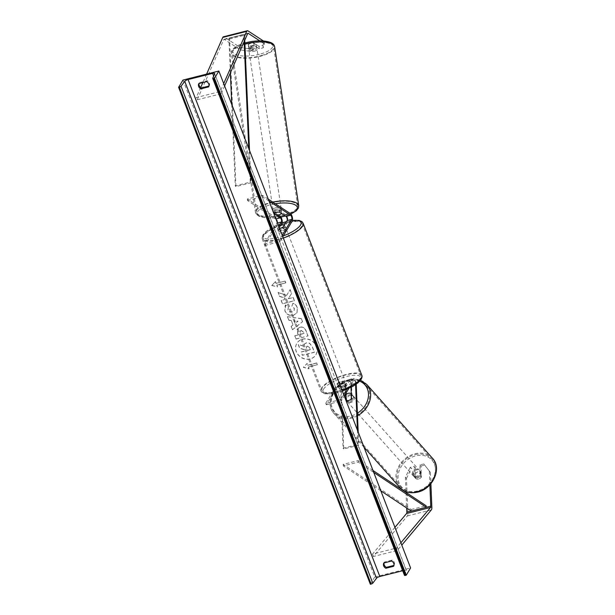 <?xml version="1.0" encoding="UTF-8"?>
<svg xmlns="http://www.w3.org/2000/svg" width="615" height="615" viewBox="0 0 615 615"><rect width="100%" height="100%" fill="white"/><g stroke="black" fill="none" stroke-linecap="round" stroke-linejoin="round"><path stroke-width="0.46" stroke-dasharray="3.08 2.31" d="M423.789 463.956L430.423 472.42L423.789 463.956L419.845 464.948L420.299 475.956A4.121 3.313 135.4 0 1 417.508 477.932A4.121 3.313 135.4 0 1 414.61 477.386L415.709 478.501L415.256 467.492L411.312 468.484L410.22 467.369L414.156 466.378L415.256 467.492M419.845 464.948L420.944 466.062L421.39 477.071A4.121 3.313 135.4 0 1 418.607 479.047A4.121 3.313 135.4 0 1 415.709 478.501M429.324 471.305L429.877 484.82M414.61 477.386L414.156 466.378M410.22 467.369L405.393 477.34L405.977 491.616M406.015 492.415L406.653 507.967M405.393 477.34L406.492 478.455L407.922 513.31A5.266 1.845 -104.1 0 1 407.53 515.754A5.266 1.845 -104.1 0 1 407.414 515.923L373.359 556.498L397.29 550.471L401.787 545.113M400.88 542.761L396.444 548.05L397.29 550.471M394.938 527.363L372.513 554.077L396.444 548.05M372.513 554.077L373.359 556.498M420.944 466.062L424.88 465.071M406.492 478.455L411.312 468.484M430.423 472.42L430.884 483.69M420.299 475.956L421.39 477.071M259.269 48.808L258.984 46.34L262.928 45.349L264.112 41.428L264.396 43.896L263.212 47.816L259.269 48.808L254.195 45.495A4.121 1.368 173.4 0 0 250.766 45.825A4.121 1.368 173.4 0 0 248.514 46.925L253.588 50.245L253.303 47.77L249.359 48.77L249.644 51.237L240.465 49.93L224.398 39.422A2.637 0.922 75.9 0 0 224.037 39.337A2.637 0.922 75.9 0 0 223.783 39.552A2.637 0.922 75.9 0 0 223.729 39.652L197.223 99.799L196.27 97.562L220.201 91.535L223.699 83.586M254.195 45.495L253.91 43.019A4.121 1.368 173.4 0 0 250.482 43.358A4.121 1.368 173.4 0 0 248.229 44.457L253.303 47.77M264.396 43.896L259.761 40.867M249.644 51.237L253.588 50.245M240.465 49.93L240.181 47.463L224.114 36.954A5.266 1.845 75.9 0 0 223.399 36.785M224.606 85.939L221.154 93.772L220.201 91.535M206.602 74.108L202.881 82.564M200.713 87.491L196.27 97.562M197.223 99.799L221.154 93.772M263.212 47.816L262.928 45.349M264.112 41.428L263.435 40.99M240.181 47.463L249.359 48.77M258.984 46.34L253.91 43.019M248.514 46.925L248.229 44.457M279.541 212.144L279.364 210.599A4.121 1.368 173.4 0 0 275.943 210.937A4.121 1.368 173.4 0 0 273.683 212.029L278.141 214.95M280.801 225.436L278.08 229.964A4.121 1.268 -21.1 0 0 283.769 228.534L287.659 222.069A3.951 1.384 -104.1 0 0 287.659 218.271A3.951 1.384 -104.1 0 0 285.875 214.858L279.364 210.599M268.294 199.16L262.267 195.224L247.315 198.991L275.558 217.456L280.194 216.288M276.842 221.308A2.306 0.807 75.9 0 1 276.773 223.207L264.266 244.009L264.827 245.47L277.334 224.667A3.951 1.384 75.9 0 0 277.334 220.877A3.951 1.384 75.9 0 0 275.558 217.456M276.097 219.386A2.306 0.807 75.9 0 0 275.735 219.002L247.491 200.536L247.315 198.991M247.491 200.536L262.451 196.762L262.267 195.224M269.032 201.067L262.451 196.762M264.827 245.47L279.787 241.695L279.225 240.234L282.224 235.245M279.787 241.695L282.785 236.714M278.849 226.505L277.626 228.542A4.121 1.268 -21.1 0 0 279.602 228.457A4.121 1.268 158.9 0 1 277.519 228.503L278.795 226.382M264.266 244.009L279.225 240.234M273.86 213.574L273.683 212.029M277.519 228.503L278.08 229.964M283.2 227.073L283.769 228.534M345.93 400.073A4.121 3.313 -44.6 0 0 348.667 400.503A4.121 3.359 -41.7 0 0 351.357 398.766L352.118 399.619A4.121 3.359 -41.7 0 0 352.357 395.007A4.121 3.359 -41.7 0 0 351.911 394.607L352.118 399.619M343.693 394.561L340.695 399.55L325.742 403.317L338.242 382.522L342.878 381.354L338.996 387.819A4.121 1.268 -21.1 0 0 344.677 386.381L348.567 379.916A3.951 1.384 75.9 0 1 348.951 379.593A3.951 1.384 75.9 0 1 350.612 381.239A3.951 1.384 75.9 0 1 351.565 385.098L352.149 399.22A4.121 3.313 135.4 0 1 349.358 401.203A4.121 3.313 135.4 0 1 346.46 400.649L346.207 394.453M345.776 399.958L346.46 400.649M338.242 382.522A3.951 1.384 -104.1 0 1 338.634 382.192A3.951 1.384 -104.1 0 1 340.287 383.837A3.951 1.384 -104.1 0 1 341.248 387.696L343.762 448.95L358.722 445.183L358.184 432.107M346.799 389.395L353.202 378.748A3.951 1.384 -104.1 0 1 353.587 378.425A3.951 1.384 -104.1 0 1 355.247 380.07A3.951 1.384 -104.1 0 1 356.2 383.929L356.216 384.191M346.145 392.885L345.884 386.528A3.951 1.384 -104.1 0 0 344.923 382.668A3.951 1.384 -104.1 0 0 343.27 381.023L338.634 382.192M342.878 381.354A3.951 1.384 -104.1 0 1 343.27 381.023M325.742 403.317L326.304 404.778L338.811 383.983A2.306 0.807 -104.1 0 1 339.034 383.791A2.306 0.807 -104.1 0 1 340.003 384.752A2.306 0.807 -104.1 0 1 340.556 387.004L343.078 448.25L343.762 448.95M351.004 387.381L350.881 384.398A2.306 0.807 75.9 0 0 350.319 382.153A2.306 0.807 75.9 0 0 349.358 381.192A2.306 0.807 75.9 0 0 349.128 381.377L345.238 387.85A4.121 1.268 158.9 0 1 339.557 389.28L343.447 382.814A2.306 0.807 -104.1 0 1 343.67 382.622A2.306 0.807 -104.1 0 1 344.638 383.583A2.306 0.807 -104.1 0 1 345.2 385.836L345.53 393.915M343.078 448.25L358.038 444.484L358.722 445.183M348.79 388.488L353.763 380.208A2.306 0.807 -104.1 0 1 353.994 380.024A2.306 0.807 -104.1 0 1 354.955 380.985A2.306 0.807 -104.1 0 1 355.516 383.23L355.57 384.644M357.446 430.2L358.038 444.484M340.695 399.55L341.264 401.011L344.262 396.022M326.304 404.778L341.264 401.011M339.557 389.28L338.996 387.819M345.238 387.85L344.677 386.381M351.457 398.52L352.149 399.22M338.173 385.513A4.121 1.268 -21.1 0 0 338.073 386.051A4.121 1.268 -21.1 0 0 341.64 386.012A4.121 1.268 -21.1 0 0 345.653 383.629A4.121 1.268 -21.1 0 0 345.753 383.091A4.121 1.268 -21.1 0 0 342.186 383.13A4.121 1.268 -21.1 0 0 338.173 385.513M339.664 389.31L338.988 387.558A4.121 1.268 158.9 0 1 338.527 387.219A4.121 1.268 158.9 0 1 338.627 386.681A4.121 1.268 158.9 0 1 340.356 385.274L341.033 387.027A4.121 1.268 -21.1 0 1 346.422 385.674L345.745 383.921A4.121 1.268 158.9 0 1 346.207 384.26A4.121 1.268 158.9 0 1 346.107 384.798A4.121 1.268 158.9 0 1 344.369 386.205L345.046 387.957A4.121 1.268 -21.1 0 1 339.664 389.31L341.033 387.027M346.422 385.674L345.046 387.957M278.395 230.587A4.121 1.268 -21.1 0 0 278.295 231.125A4.121 1.268 -21.1 0 0 281.862 231.079A4.121 1.268 -21.1 0 0 285.875 228.703A4.121 1.268 -21.1 0 0 285.975 228.157A4.121 1.268 -21.1 0 0 282.4 228.203A4.121 1.268 -21.1 0 0 278.395 230.587M277.626 228.542L278.303 230.294A4.121 1.268 158.9 0 1 277.842 229.956A4.121 1.268 158.9 0 1 277.942 229.418A4.121 1.268 158.9 0 1 279.679 228.011L279.002 226.258M284.43 225.029L285.06 226.651A4.121 1.268 158.9 0 1 285.521 226.989A4.121 1.268 158.9 0 1 285.421 227.527A4.121 1.268 158.9 0 1 283.684 228.934L283.008 227.181M344.369 386.205L345.745 383.921M340.356 385.274L338.988 387.558M279.679 228.011L278.303 230.294M283.684 228.934L285.06 226.651M286.436 230.164A4.121 1.268 -21.1 0 0 286.536 229.618A4.121 1.268 -21.1 0 0 282.969 229.664A4.121 1.268 -21.1 0 0 278.956 232.047A4.121 1.268 -21.1 0 0 278.856 232.585A4.121 1.268 -21.1 0 0 282.423 232.547A4.121 1.268 -21.1 0 0 286.436 230.164M337.612 384.052A4.121 1.268 158.9 0 1 341.625 381.669A4.121 1.268 158.9 0 1 345.192 381.623A4.121 1.268 158.9 0 1 345.092 382.169A4.121 1.268 158.9 0 1 341.079 384.552A4.121 1.268 158.9 0 1 337.512 384.59A4.121 1.268 158.9 0 1 337.612 384.052M360.282 378.333A20.849 6.419 158.9 0 1 339.98 390.402A20.849 6.419 158.9 0 1 321.899 390.61A20.849 6.419 158.9 0 1 322.414 387.881A20.849 6.419 158.9 0 1 342.724 375.819A20.849 6.419 158.9 0 1 360.797 375.604A20.849 6.419 158.9 0 1 360.282 378.333M263.758 235.876A20.849 6.419 -21.1 0 0 263.243 238.612A20.849 6.419 -21.1 0 0 281.324 238.397A20.849 6.419 -21.1 0 0 301.634 226.328A20.849 6.419 -21.1 0 0 302.142 223.599A20.849 6.419 -21.1 0 0 284.069 223.814A20.849 6.419 -21.1 0 0 263.758 235.876M416.916 477.155A4.121 3.359 -41.7 0 0 420.191 474.465A4.121 3.359 -41.7 0 0 419.845 470.806A4.121 3.359 -41.7 0 0 416.616 469.937A4.121 3.359 -41.7 0 0 413.349 472.62A4.121 3.359 -41.7 0 0 413.695 476.279A4.121 3.359 -41.7 0 0 416.916 477.155M414.641 477.248L415.778 478.524A4.121 3.359 -41.7 0 0 418.561 479A4.121 3.359 -41.7 0 0 421.244 477.263L421.044 472.251A4.121 3.359 -41.7 0 0 418.262 471.782A4.121 3.359 -41.7 0 0 415.571 473.519L414.433 472.235A4.121 3.359 -41.7 0 0 414.195 476.848A4.121 3.359 -41.7 0 0 414.641 477.248L414.433 472.235M415.778 478.524L415.571 473.519M420.114 475.979A4.121 3.359 -41.7 0 0 420.345 471.374A4.121 3.359 -41.7 0 0 419.907 470.975L420.114 475.979L421.244 477.263M421.044 472.251L419.907 470.975M349.935 401.926A4.121 3.359 -41.7 0 0 353.21 399.243A4.121 3.359 -41.7 0 0 352.864 395.576A4.121 3.359 -41.7 0 0 349.635 394.707A4.121 3.359 -41.7 0 0 346.368 397.39A4.121 3.359 -41.7 0 0 346.714 401.049A4.121 3.359 -41.7 0 0 349.935 401.926M346.445 395.876A4.121 3.359 -41.7 0 0 346.207 400.48A4.121 3.359 -41.7 0 0 346.645 400.88L346.445 395.876L345.684 395.022M351.273 393.884L351.911 394.607M350.266 395.414A4.121 3.359 -41.7 0 0 346.998 398.097A4.121 3.359 -41.7 0 0 347.344 401.764A4.121 3.359 -41.7 0 0 350.565 402.633A4.121 3.359 -41.7 0 0 353.84 399.95A4.121 3.359 -41.7 0 0 353.494 396.283A4.121 3.359 -41.7 0 0 350.266 395.414M416.286 476.441A4.121 3.359 138.3 0 1 413.057 475.572A4.121 3.359 138.3 0 1 412.711 471.905A4.121 3.359 138.3 0 1 415.986 469.222A4.121 3.359 138.3 0 1 419.207 470.098A4.121 3.359 138.3 0 1 419.553 473.758A4.121 3.359 138.3 0 1 416.286 476.441M415.386 454.554A20.849 17.028 138.3 0 1 431.707 458.967A20.849 17.028 138.3 0 1 433.46 477.517A20.849 17.028 138.3 0 1 416.885 491.108A20.849 17.028 138.3 0 1 400.565 486.696A20.849 17.028 138.3 0 1 398.812 468.146A20.849 17.028 138.3 0 1 415.386 454.554M351.173 417.301A20.849 17.028 -41.7 0 0 367.739 403.709A20.849 17.028 -41.7 0 0 365.987 385.159A20.849 17.028 -41.7 0 0 349.666 380.747A20.849 17.028 -41.7 0 0 333.092 394.338A20.849 17.028 -41.7 0 0 334.844 412.888A20.849 17.028 -41.7 0 0 351.173 417.301M316.425 346.568A11.108 9.825 31 0 1 315.856 354.84A11.108 9.825 31 0 1 305.647 359.145A11.108 9.825 31 0 1 296.246 351.657A11.108 9.825 31 0 1 296.814 343.393A11.108 9.825 31 0 1 307.023 339.08A11.108 9.825 31 0 1 316.425 346.568M316.502 346.437A11.108 9.825 31 0 1 315.933 354.709A11.108 9.825 31 0 1 305.724 359.014A11.108 9.825 31 0 1 296.322 351.526A11.108 9.825 31 0 1 296.891 343.262A11.108 9.825 31 0 1 307.108 338.95A11.108 9.825 31 0 1 316.502 346.437M182.955 80.073L374.712 577.008L410.605 567.96M285.66 304.94L284.96 310.798C286.659 314.411 289.496 315.902 293.47 315.272L297.06 312.735L297.353 307.531C296.353 305.225 294.885 303.779 292.94 303.195L291.948 306.124L294.339 308.323L294.185 310.567L292.217 311.92C290.211 312.305 288.789 311.644 287.943 309.937L288.381 306.931L285.66 304.94L285.137 305.724L284.883 310.929C286.575 314.542 289.411 316.033 293.393 315.403L296.983 312.866L297.276 307.661C296.276 305.355 294.808 303.91 292.863 303.333L292.94 303.195M292.863 303.333L291.871 306.255L294.262 308.461L294.108 310.706L292.14 312.051C290.134 312.435 288.712 311.774 287.866 310.068L288.381 306.931L285.583 305.071M300.035 327.126L297.622 328.756L297.637 333.245L298.252 334.844L294.831 335.713L296.084 338.95L308.046 335.936L306.116 330.924C304.84 327.841 302.818 326.58 300.035 327.126L297.545 328.887L297.552 333.376L298.252 334.844M286.713 295.277L290.149 289.557L291.633 293.393L288.335 298.644L293.186 297.422L294.439 300.666L282.477 303.679L281.224 300.435L284.315 299.659L285.206 298.129L279.633 296.315L278.126 292.417L286.636 295.408L290.149 289.557M384.06 562.925A4.121 3.644 31 0 1 384.367 562.064L392.147 560.104A4.121 3.644 31 0 1 394.177 565.37L393.938 565.431M208.954 86.031L209.192 85.969A4.121 3.644 -149 0 0 207.163 80.703L199.383 82.664A4.121 3.644 -149 0 0 199.068 83.525M308.423 366.947L309.099 368.7L303.426 367.247L307.07 363.442L307.746 365.195L316.717 362.935L317.394 364.687L308.346 367.078L317.394 364.687M275.489 281.593L271.838 285.398L277.519 286.851L276.842 285.099L285.814 282.839L285.137 281.086L276.166 283.346L275.489 281.593L271.838 285.398M291.272 320.438L293.017 324.966L291.21 326.327L292.502 329.671L302.572 321.699L301.373 318.601L287.489 316.671L288.819 320.123L291.272 320.438L293.017 324.966M198.829 83.586L199.383 82.664M383.814 562.986L384.367 562.064M212.721 78.251L404.478 575.186L406.4 570.728A2.967 0.915 -21.1 0 0 406.423 570.436A2.967 0.915 -21.1 0 0 404.37 570.313L402.687 570.735M370.353 584.25L374.712 577.008M393.623 566.292L394.177 565.37M391.594 561.026L392.147 560.104M206.609 81.626L207.163 80.703M208.639 86.892L209.192 85.969M298.214 344.531L299.666 348.282L304.21 349.727L304.756 351.15L301.127 352.064L302.38 355.309L314.365 352.287L312.228 346.745L309.453 343.255L306.232 342.932L303.979 344.485L303.479 346.268L298.298 344.4L299.743 348.144L304.287 349.589L304.832 351.019L301.204 351.934L302.457 355.178L314.45 352.157L312.305 346.614L309.537 343.124L306.308 342.801L304.056 344.346L303.556 346.137L298.298 344.4M317.317 364.818L316.717 362.935M308.346 367.078L309.022 368.831L303.341 367.378L306.993 363.573L307.746 365.195M307.669 365.325L316.64 363.065M271.761 285.529L277.519 286.851M277.442 286.982L276.842 285.099M276.758 285.229L285.814 282.839M276.166 283.346L285.137 281.086M285.06 281.216L285.737 282.969M276.081 283.477L275.405 281.724M290.072 289.688L291.556 293.524L288.258 298.775L293.109 297.552L294.362 300.796L282.393 303.81L281.147 300.566L284.238 299.789L285.129 298.26L279.548 296.445L278.126 292.417M278.049 292.548L286.636 295.408M298.175 334.983L294.831 335.713M294.754 335.844L296.084 338.95M296.007 339.08L308.046 335.936M307.969 336.067L306.039 331.055C304.763 327.98 302.734 326.711 299.959 327.257M301.05 330.532L303.349 332.008L303.933 333.53L300.773 334.322L300.174 331.131L301.135 330.401L303.426 331.877L304.01 333.399L300.85 334.191L300.251 330.993L301.135 330.401M292.94 325.097L291.21 326.327M291.133 326.457L292.502 329.671M292.425 329.801L302.572 321.699M302.488 321.837L301.373 318.601M301.296 318.731L287.489 316.671M287.405 316.802L288.819 320.123M288.743 320.254L291.187 320.569M295.115 323.452L294.116 320.846L297.991 321.291L295.115 323.452L294.193 320.715L298.075 321.161L295.2 323.321M307.362 346.114L309.499 347.506L310.314 349.635L307.439 350.358L306.608 348.213L306.585 346.645L307.362 346.114L309.414 347.636L310.314 349.635M310.237 349.766L307.362 350.489L306.531 348.351L306.508 346.783L307.285 346.253M251.105 47.44A4.121 1.422 -8.6 0 1 256.839 47.916A4.121 1.422 -8.6 0 1 254.433 49.615A4.121 1.422 -8.6 0 1 248.698 49.146A4.121 1.422 -8.6 0 1 251.105 47.44M256.417 47.286L256.001 44.534A4.121 1.422 -8.6 0 1 253.834 45.648A4.121 1.422 -8.6 0 1 250.643 46.087L248.329 44.58A4.121 1.422 -8.6 0 1 250.505 43.465A4.121 1.422 -8.6 0 1 253.688 43.019L254.11 45.771A4.121 1.422 -8.6 0 1 256.655 46.694A4.121 1.422 -8.6 0 1 256.417 47.286L254.11 45.771M256.001 44.534L253.688 43.019M248.329 44.58L248.752 47.332L251.058 48.839A4.121 1.422 -8.6 0 1 248.514 47.924A4.121 1.422 -8.6 0 1 248.752 47.332M251.058 48.839L250.643 46.087M275.651 209.423A4.121 1.422 -8.6 0 1 281.386 209.892A4.121 1.422 -8.6 0 1 278.979 211.598A4.121 1.422 -8.6 0 1 273.245 211.122A4.121 1.422 -8.6 0 1 275.651 209.423M276.12 212.475A4.121 1.422 -8.6 0 1 279.302 212.029L279.026 210.199A4.121 1.422 -8.6 0 1 281.57 211.114A4.121 1.422 -8.6 0 1 281.339 211.706L279.026 210.199M281.608 213.49L281.339 211.706M275.981 213.267A4.121 1.422 -8.6 0 1 273.429 212.352A4.121 1.422 -8.6 0 1 273.667 211.752L275.981 213.267L276.258 215.096M273.929 213.49L273.667 211.752M275.42 207.893A4.121 1.422 -8.6 0 1 281.155 208.362A4.121 1.422 -8.6 0 1 278.749 210.069A4.121 1.422 -8.6 0 1 273.014 209.6A4.121 1.422 -8.6 0 1 275.42 207.893M254.664 51.145A4.121 1.422 171.4 0 0 257.07 49.438A4.121 1.422 171.4 0 0 251.335 48.969A4.121 1.422 171.4 0 0 248.929 50.676A4.121 1.422 171.4 0 0 254.664 51.145M261.429 55.565A20.849 7.196 171.4 0 0 273.614 46.932A20.849 7.196 171.4 0 0 244.57 44.549A20.849 7.196 171.4 0 0 232.385 53.182A20.849 7.196 171.4 0 0 261.429 55.565M285.514 214.489A20.849 7.196 -8.6 0 1 256.478 212.106A20.849 7.196 -8.6 0 1 268.655 203.473A20.849 7.196 -8.6 0 1 297.698 205.856A20.849 7.196 -8.6 0 1 285.514 214.489M380.839 490.824L343.331 465.916L358.284 462.142L373.728 472.405M411.312 511.065L411.135 509.52L343.155 464.371L358.107 460.604L358.284 462.142M343.155 464.371L343.331 465.916M372.99 470.483L358.107 460.604M411.135 509.52L426.095 505.753M231.747 104.45L235.276 185.891L250.236 182.117L248.783 148.584M244.147 41.589L243.84 34.525L228.888 38.291L230.379 72.831M228.888 38.291L229.572 38.983L235.96 186.576L250.92 182.809L250.236 182.117M235.96 186.576L235.276 185.891M229.572 38.983L244.532 35.209L244.747 40.236M249.521 150.498L250.92 182.809M243.84 34.525L244.532 35.209M407.414 515.923L431.346 509.889M407.922 513.31L431.853 507.275M224.398 39.422L247.691 33.548M224.114 36.954L248.045 30.919M223.729 39.652L247.661 33.625M285.875 214.858L290.511 213.689M277.334 224.667L281.97 223.499M276.773 223.207L277.503 223.022M287.659 222.069L292.294 220.9M351.565 385.098L356.2 383.929M341.248 387.696L345.884 386.528M338.811 383.983L343.447 382.814M340.556 387.004L345.2 385.836M350.881 384.398L355.516 383.23M349.128 381.377L353.763 380.208M348.567 379.916L353.202 378.748M323.521 389.21A20.257 6.242 158.9 0 1 346.783 376.472A20.257 6.242 158.9 0 1 360.313 379.932A20.257 6.242 158.9 0 1 337.043 392.67A20.257 6.242 158.9 0 1 323.521 389.21M361.781 375.227A21.902 6.75 -21.1 0 0 342.793 375.45A21.902 6.75 -21.1 0 0 321.461 388.119A21.902 6.75 -21.1 0 0 320.915 390.994A21.902 6.75 -21.1 0 0 341.963 390.071M283.307 238.067A21.902 6.75 158.9 0 1 262.267 238.989A21.902 6.75 158.9 0 1 262.805 236.114A21.902 6.75 158.9 0 1 284.138 223.445A21.902 6.75 158.9 0 1 303.126 223.222M292.456 220.508A20.257 6.242 -21.1 0 0 286.436 221.692M282.17 222.991A20.257 6.242 -21.1 0 0 263.735 234.277A20.257 6.242 -21.1 0 0 283.292 235.876M417.5 491.3A20.257 16.544 138.3 0 1 398.074 477.87A20.257 16.544 138.3 0 1 416.04 455.784A20.257 16.544 138.3 0 1 435.458 469.222A20.257 16.544 138.3 0 1 417.5 491.3M432.491 458.267A21.902 17.889 -41.7 0 0 415.348 453.632A21.902 17.889 -41.7 0 0 397.936 467.907A21.902 17.889 -41.7 0 0 399.781 487.395M357.515 415.786A21.902 17.889 138.3 0 1 351.203 418.223A21.902 17.889 138.3 0 1 334.06 413.588A21.902 17.889 138.3 0 1 332.223 394.1A21.902 17.889 138.3 0 1 349.628 379.824A21.902 17.889 138.3 0 1 366.771 384.46M359.706 381.2A20.257 16.544 -41.7 0 0 349.059 380.554A20.257 16.544 -41.7 0 0 331.093 402.641A20.257 16.544 -41.7 0 0 350.519 416.071A20.257 16.544 -41.7 0 0 357.407 413.195M213.659 76.083L404.37 570.313M214.643 73.785L406.4 570.728M260.952 53.882A20.257 6.988 171.4 0 0 271.077 43.211A20.257 6.988 171.4 0 0 244.578 43.173A20.257 6.988 171.4 0 0 234.461 53.851A20.257 6.988 171.4 0 0 260.952 53.882M274.651 46.778A21.902 7.557 -8.6 0 1 261.852 55.85A21.902 7.557 -8.6 0 1 231.348 53.336A21.902 7.557 -8.6 0 1 244.147 44.272A21.902 7.557 -8.6 0 1 244.908 44.049M272.752 202.081A21.902 7.557 171.4 0 0 268.232 203.188A21.902 7.557 171.4 0 0 255.433 212.26A21.902 7.557 171.4 0 0 285.937 214.766A21.902 7.557 171.4 0 0 298.736 205.702M280.847 216.987A20.257 6.988 -8.6 0 1 258.154 215.135A20.257 6.988 -8.6 0 1 269.132 205.156A20.257 6.988 -8.6 0 1 275.312 203.75M290.803 213.935A20.257 6.988 -8.6 0 1 285.506 215.865A20.257 6.988 -8.6 0 1 285.314 215.919M224.037 39.337L247.968 33.302M343.67 382.622L339.034 383.791M349.358 381.192L353.994 380.024M348.951 379.593L353.587 378.425M292.486 220.378L286.505 221.577M282.185 222.899L274.805 225.943L268.617 229.472L262.889 234.892L262.267 238.989L320.915 390.994L322.137 392.616L324.881 393.8L332.146 393.754L342.371 391.14M345.753 383.091L346.207 384.26M338.527 387.219L338.073 386.051M285.975 228.157L285.521 226.989M278.295 231.125L277.842 229.956M286.536 229.618L345.192 381.623M263.243 238.612L321.899 390.61M302.142 223.599L360.797 375.604M278.856 232.585L337.512 384.59M364.019 447.236L334.06 413.588C324.143 403.486 333.876 382.538 349.312 379.663L360.536 380.224M413.695 476.279L414.195 476.848M420.345 471.374L419.845 470.806M346.714 401.049L346.207 400.48M352.864 395.576L352.357 395.007M347.344 401.764L413.057 475.572M365.987 385.159L431.707 458.967M334.844 412.888L400.565 486.696M353.494 396.283L419.207 470.098M406.423 570.436L214.666 73.493M280.909 217.08L272.145 218.125L266.733 218.056L259.161 216.38L256.324 214.281L255.433 212.26L231.348 53.336C230.517 51.268 233.147 46.386 244.355 43.119L244.862 42.973M285.445 215.996L290.918 214.058M256.839 47.916L256.655 46.694M248.514 47.924L248.698 49.146M281.386 209.892L281.57 211.114M273.245 211.122L273.429 212.352M281.155 208.362L257.07 49.438M256.478 212.106L232.385 53.182M297.698 205.856L273.614 46.932M273.014 209.6L248.929 50.676"/><path stroke-width="0.92" d="M429.877 484.82L430.754 506.16A2.637 0.922 -104.1 0 1 430.562 507.383A2.637 0.922 -104.1 0 1 430.5 507.467L400.88 542.761M405.977 491.616L406.015 492.415M406.653 507.967L406.823 512.195A2.637 0.922 -104.1 0 1 406.63 513.417A2.637 0.922 -104.1 0 1 406.569 513.502L394.938 527.363M430.884 483.69L431.853 507.275A5.266 1.845 -104.1 0 1 431.461 509.727A5.266 1.845 -104.1 0 1 431.346 509.889L401.787 545.113M259.761 40.867L248.329 33.395A2.637 0.922 75.9 0 0 247.968 33.302A2.637 0.922 75.9 0 0 247.714 33.518A2.637 0.922 75.9 0 0 247.661 33.625L224.606 85.939M263.435 40.99L248.045 30.919A5.266 1.845 75.9 0 0 247.322 30.75L223.399 36.785A5.266 1.845 75.9 0 0 222.876 37.215A5.266 1.845 75.9 0 0 222.776 37.415L206.602 74.108M247.322 30.75A5.266 1.845 75.9 0 0 246.807 31.181A5.266 1.845 75.9 0 0 246.707 31.38L223.699 83.586M202.881 82.564L200.713 87.491M278.795 226.382L281.409 222.038A2.306 0.807 75.9 0 0 281.409 219.824A2.306 0.807 75.9 0 0 280.371 217.833L273.86 213.574A4.121 1.368 -6.6 0 1 276.12 212.475A4.121 1.368 -6.6 0 1 279.541 212.144L286.052 216.395A2.306 0.807 -104.1 0 1 287.09 218.394A2.306 0.807 -104.1 0 1 287.09 220.608L283.2 227.073A4.121 1.268 158.9 0 1 279.602 228.457A4.121 1.268 -21.1 0 0 283.008 227.181L284.384 224.898A4.121 1.268 -21.1 0 0 279.002 226.258L278.849 226.505M278.141 214.95L280.194 216.288A3.951 1.384 75.9 0 1 281.97 219.709A3.951 1.384 75.9 0 1 281.97 223.499L280.801 225.436M282.785 236.714L292.294 220.9A3.951 1.384 75.9 0 0 292.294 217.103A3.951 1.384 75.9 0 0 290.511 213.689L268.294 199.16M276.842 221.308A2.306 0.807 75.9 0 0 276.097 219.386M282.224 235.245L291.725 219.44A2.306 0.807 75.9 0 0 291.725 217.226A2.306 0.807 75.9 0 0 290.687 215.227L269.032 201.067M345.53 393.915L345.776 399.958A4.121 3.313 -44.6 0 0 345.93 400.073M356.216 384.191L358.184 432.107M346.207 394.453L346.145 392.885M355.57 384.644L357.446 430.2M346.645 400.88L345.891 400.034A4.121 3.359 -41.7 0 0 348.667 400.503A4.121 3.313 -44.6 0 0 351.457 398.52L351.004 387.381M344.262 396.022L348.79 388.488M343.693 394.561L346.799 389.395M351.273 393.884L351.157 393.754A4.121 3.359 -41.7 0 0 348.374 393.285A4.121 3.359 -41.7 0 0 345.684 395.022L345.891 400.034M351.157 393.754L351.357 398.666M218.855 71.025L214.497 78.266L213.736 78.459A1.484 0.454 158.9 0 1 212.713 78.397A1.484 0.454 158.9 0 1 212.721 78.251L214.643 73.785A2.967 0.915 -21.1 0 0 214.666 73.493A2.967 0.915 -21.1 0 0 212.613 73.377L188.082 79.558A2.967 0.915 -21.1 0 0 184.754 81.318L181.033 86.238A1.484 0.454 158.9 0 1 179.365 87.122L178.604 87.315L182.955 80.073L218.855 71.025L410.605 567.96L406.254 575.202L405.493 575.394A1.484 0.454 158.9 0 1 404.462 575.332A1.484 0.454 158.9 0 1 404.478 575.186M393.938 565.431L386.397 567.33A4.121 3.644 31 0 1 384.237 564.985A4.121 3.644 31 0 1 384.06 562.925M199.068 83.525A4.121 3.644 -149 0 0 199.252 85.585A4.121 3.644 -149 0 0 201.413 87.93L208.954 86.031M198.829 83.586A4.121 3.644 -149 0 0 198.699 86.507A4.121 3.644 -149 0 0 200.859 88.852L208.639 86.892A4.121 3.644 -149 0 0 206.609 81.626L198.829 83.586M383.683 565.908A4.121 3.644 31 0 1 383.814 562.986L391.594 561.026A4.121 3.644 31 0 1 393.623 566.292L385.843 568.252A4.121 3.644 31 0 1 383.683 565.908M402.687 570.735L379.839 576.501A2.967 0.915 -21.1 0 0 376.503 578.261L372.782 583.174A1.484 0.454 158.9 0 1 371.122 584.058L370.353 584.25L178.604 87.315M214.497 78.266L406.254 575.202M385.843 568.252L386.397 567.33M200.859 88.852L201.413 87.93M273.929 213.49L276.258 215.096A4.121 1.422 -8.6 0 0 279.448 214.65A4.121 1.422 -8.6 0 0 281.616 213.543L281.608 213.49M273.944 213.589A4.121 1.422 -8.6 0 1 276.12 212.475M281.616 213.543L279.464 212.137M380.839 490.824L411.312 511.065L426.272 507.29L373.728 472.405M426.272 507.29L426.095 505.753L372.99 470.483M230.379 72.831L231.747 104.45M244.147 41.589L248.783 148.584M244.747 40.236L249.521 150.498M406.823 512.195L430.754 506.16M406.569 513.502L430.5 507.467M247.691 33.548L248.329 33.395M222.776 37.415L246.707 31.38M275.935 218.948L280.371 217.833M277.503 223.022L281.409 222.038M286.052 216.395L290.687 215.227M287.09 220.608L291.725 219.44M341.963 390.071A21.902 6.75 -21.1 0 0 361.243 378.094A21.902 6.75 -21.1 0 0 361.781 375.227C362.289 376.149 362.081 377.518 361.159 379.317L357.945 382.853L353.072 386.22L342.371 391.14M361.781 375.227L303.126 223.222A21.902 6.75 158.9 0 1 302.588 226.089A21.902 6.75 158.9 0 1 283.307 238.067M283.292 235.876A20.257 6.242 -21.1 0 0 300.527 225.005A20.257 6.242 -21.1 0 0 292.456 220.508M286.436 221.692A20.257 6.242 -21.1 0 0 282.17 222.991M432.491 458.267C442.416 468.369 432.676 489.325 417.239 492.192C410.097 493.676 404.278 492.077 399.781 487.395A21.902 17.889 -41.7 0 0 416.924 492.031A21.902 17.889 -41.7 0 0 434.336 477.755A21.902 17.889 -41.7 0 0 432.491 458.267L366.771 384.46A21.902 17.889 138.3 0 1 357.515 415.786M357.407 413.195A20.257 16.544 -41.7 0 0 368.447 395.945A20.257 16.544 -41.7 0 0 359.706 381.2M212.613 73.377L213.659 76.083M188.082 79.558L379.839 576.501M213.736 78.459L405.493 575.394M179.365 87.122L371.122 584.058M181.033 86.238L372.782 583.174M184.754 81.318L376.503 578.261M244.908 44.049A21.902 7.557 -8.6 0 1 274.651 46.778L298.736 205.702A21.902 7.557 171.4 0 0 272.752 202.081M275.312 203.75A20.257 6.988 -8.6 0 1 295.638 205.195A20.257 6.988 -8.6 0 1 290.803 213.935M285.314 215.919A20.257 6.988 -8.6 0 1 280.847 216.987M303.126 223.222L301.919 221.608L299.121 220.408L292.486 220.378M286.505 221.577L282.185 222.899M399.781 487.395L364.019 447.236M360.536 380.224L366.771 384.46M404.462 575.332L212.713 78.397M244.355 43.119C250.843 41.305 257.178 40.59 263.351 40.982C273.467 42.066 274.129 44.903 274.651 46.778M290.918 214.058L296.399 210.73L298.49 207.893L298.736 205.702M285.445 215.996L280.909 217.08"/></g></svg>
